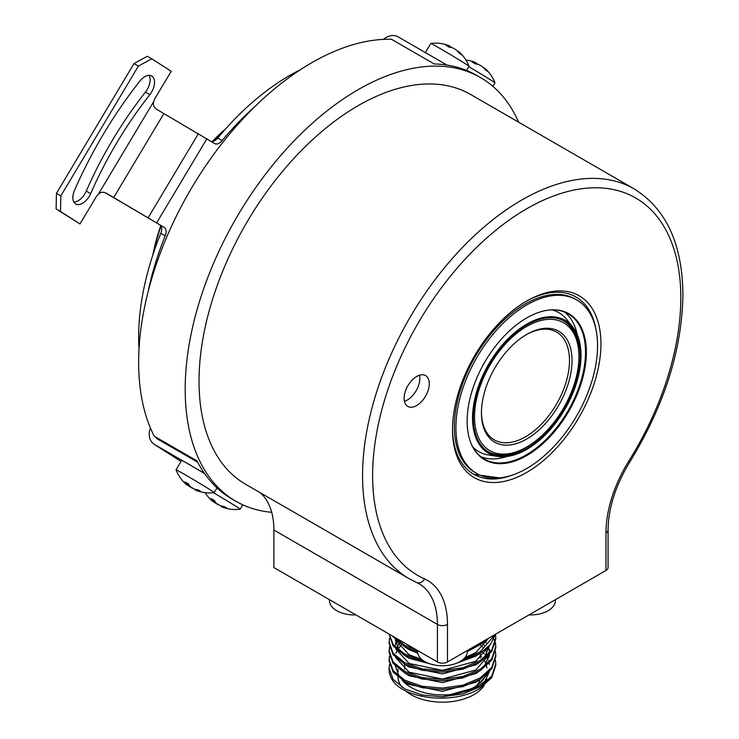 <?xml version="1.0" encoding="UTF-8"?>
<svg xmlns="http://www.w3.org/2000/svg" width="739" height="739" viewBox="0 0 739 739"><rect width="100%" height="100%" fill="white"/><g stroke="black" fill="none" stroke-linecap="round" stroke-linejoin="round"><path stroke-width="1.11" d="M571.496 394.654A75.609 43.656 -60 0 1 492.008 453.718A75.609 43.656 -60 0 1 481.985 378.802A75.609 43.656 -60 0 1 567.386 323.155A75.609 43.656 -60 0 1 571.496 394.654M572.18 394.783A76.708 44.285 -60 0 1 497.68 456.406A76.708 44.285 -60 0 1 481.366 378.71A76.708 44.285 -60 0 1 572.549 326.73A76.708 44.285 -60 0 1 572.18 394.783M551.987 309.89A80.191 46.298 -60 0 1 566.628 319.387L572.549 326.73M497.68 456.406L488.368 454.947A80.191 46.298 -60 0 1 472.812 447.012M547.488 310.241A83.858 48.414 -60 0 1 568.042 313.742A83.858 48.414 -60 0 1 575.866 395.217A83.858 48.414 -60 0 1 484.184 458.984A83.858 48.414 -60 0 1 470.872 442.938M576.651 395.568A84.292 48.663 -60 0 1 520.274 458.891A84.292 48.663 -60 0 1 470.992 443.243A84.292 48.663 -60 0 1 476.849 377.897A84.292 48.663 -60 0 1 547.802 310.195A84.292 48.663 -60 0 1 576.651 395.568M467.445 376.225A100.144 57.818 -60 0 1 576.669 299.914A100.144 57.818 -60 0 1 586.018 397.222A100.144 57.818 -60 0 1 476.526 473.376A100.144 57.818 -60 0 1 467.445 376.225M476.526 473.376L474.955 472.461A100.135 57.818 -60 0 1 465.875 375.32A100.135 57.818 -60 0 1 575.09 299.018L576.669 299.914M452.508 429.571A104.966 60.598 -60 0 1 526.722 301.022A104.966 60.598 -60 0 1 600.946 343.866A104.966 60.598 -60 0 1 526.722 472.424A104.966 60.598 -60 0 1 452.508 429.571M596.161 330.564A102.296 59.055 120 0 0 575.986 297.041A102.296 59.055 120 0 0 525.771 301.577M419.53 375.218A17.791 10.272 -60 0 1 419.854 378.285A17.791 10.272 -60 0 1 404.445 401.332M404.122 398.266A17.791 10.272 -60 0 1 411.891 380.354A17.791 10.272 -60 0 1 425.599 375.588A17.791 10.272 -60 0 1 429.285 383.735A17.791 10.272 -60 0 1 421.516 401.637A17.791 10.272 -60 0 1 407.808 406.404A17.791 10.272 -60 0 1 404.122 398.266M199.031 381.269A225.044 129.925 120 0 0 245.634 484.294L409.175 578.711A225.044 129.925 -60 0 1 362.563 475.685A225.044 129.925 -60 0 1 460.794 249.209A225.044 129.925 -60 0 1 634.21 188.916L470.678 94.509A225.044 129.925 120 0 0 297.263 154.793A225.044 129.925 120 0 0 199.031 381.269M634.21 188.916C666.273 208.934 682.503 244.239 682.91 294.843C682.032 349.806 664.352 405.462 629.877 461.838L628.871 460.97A217.931 125.824 120 0 0 680.822 297.752A217.931 125.824 120 0 0 526.722 208.777A217.931 125.824 120 0 0 372.622 475.685A217.931 125.824 120 0 0 424.574 578.923A96.07 55.462 -60 0 1 447.474 624.427L447.474 661.978A7.113 4.111 180 0 1 437.414 661.978L273.873 567.561L273.873 530.011A88.948 51.351 120 0 0 260.23 492.719M629.877 461.838C615.642 485.255 608.373 507.979 608.058 530.011L608.058 567.561A7.113 4.111 180 0 1 605.971 570.471L605.971 532.921A96.07 55.462 -60 0 1 628.871 460.97M447.474 661.978L605.971 570.471M452.508 428.472A102.296 59.055 120 0 0 473.69 474.216A102.296 59.055 120 0 0 512.811 474.928M529.004 614.913A24.904 14.383 0 0 0 548.107 610.719A24.904 14.383 0 0 0 555.405 600.558L555.405 599.662M417.535 650.505L417.535 651.392A24.904 14.383 0 0 0 424.833 661.562A24.904 14.383 0 0 0 460.055 661.562A24.904 14.383 0 0 0 467.344 651.392L467.344 650.505M329.483 599.662L329.483 600.558A24.904 14.383 0 0 0 336.772 610.719A24.904 14.383 0 0 0 355.884 614.913M271.693 512.303A244.609 141.232 -60 0 1 235.852 501.245A244.609 141.232 -60 0 1 198.357 305.225A244.609 141.232 -60 0 1 358.156 89.668A244.609 141.232 -60 0 1 480.461 77.558A244.609 141.232 -60 0 1 518.612 122.175M235.852 501.245L232.083 499.065A244.609 141.232 -60 0 1 196.98 460.887L154.211 436.195A244.609 141.232 -60 0 1 311.618 62.797A244.609 141.232 -60 0 1 391.448 39.259L434.227 63.951A244.609 141.232 -60 0 1 476.692 75.378L480.461 77.558M154.211 436.195L169.176 445.774M204.638 473.644A22.235 0.471 30.9 0 0 189.886 464.914A22.235 0.471 30.9 0 0 181.618 460.425L176.048 469.755A22.235 0.471 30.9 0 1 176.048 469.755A22.235 0.471 30.9 0 1 184.307 474.244A22.235 0.471 30.9 0 1 210.855 490.243A22.235 0.471 30.9 0 1 214.218 492.571A22.235 0.471 30.9 0 1 214.208 492.58L217.017 487.897M186.607 484.664L187.189 484.923A35.5 20.498 -60 0 1 185.027 481.911A34.807 24.23 -13.3 0 0 188.427 483.879A35.5 20.498 120 0 0 190.588 486.881L193.775 488.802A35.5 28.978 -57.4 0 0 198.643 490.031A34.807 17.034 85 0 0 199.807 490.862A34.807 17.034 85 0 0 200.98 491.527A35.5 28.978 122.6 0 1 196.112 490.299L195.521 490.04M214.208 492.58A35.583 35.583 0 0 1 195.078 489.911L195.382 489.329M192.389 488.165A35.5 20.498 -60 0 1 192.131 488.082L188.944 486.16A35.5 28.978 122.6 0 1 187.697 485.033M212.583 501.273L213.174 501.532A35.5 20.498 -60 0 1 211.003 498.529A34.807 24.23 -13.3 0 0 214.402 500.488A35.5 20.498 120 0 0 216.564 503.499L219.751 505.421A35.5 28.978 -57.4 0 0 224.619 506.649A34.807 17.034 85 0 0 225.783 507.471A34.807 17.034 85 0 0 226.956 508.136A35.5 28.978 122.6 0 1 222.088 506.908L221.506 506.649M213.423 492.682A22.235 0.471 30.9 0 1 236.831 506.852A22.235 0.471 30.9 0 1 240.203 509.189A22.235 0.471 30.9 0 1 240.184 509.189A35.583 35.583 0 0 1 221.053 506.52L221.358 505.938M218.365 504.774A35.5 20.498 -60 0 1 218.107 504.691L214.92 502.769A35.5 28.978 122.6 0 1 213.673 501.652M484.156 68.45L483.842 67.729L484.424 67.988A35.5 28.978 122.6 0 1 487.888 71.572A34.807 17.773 155.5 0 0 486.789 70.778A34.807 17.773 155.5 0 0 485.551 70.076A35.5 28.978 -57.4 0 0 482.087 66.492L478.909 64.57A35.5 20.498 120 0 0 475.334 63.914A34.807 24.978 -103.2 0 0 471.935 61.956A35.5 20.498 -60 0 1 475.51 62.612L474.918 62.353M492.904 86.38L494.991 82.897A22.235 0.471 -149.1 0 0 494.982 82.879A22.235 0.471 -149.1 0 0 491.62 80.569A22.235 0.471 -149.1 0 0 468.757 66.704M475.648 63.323A35.5 28.978 122.6 0 1 477.255 63.85L477.098 64.117M475.306 63.896L475.953 62.741A35.583 35.583 0 0 0 465.939 59.998M433.516 57.282A22.235 0.471 -149.1 0 0 425.258 52.802M458.245 51.203A35.583 35.583 0 0 1 469.006 66.27A22.235 0.471 -149.1 0 0 469.006 66.27A22.235 0.471 -149.1 0 0 465.644 63.951A22.235 0.471 -149.1 0 0 439.095 47.952A22.235 0.471 -149.1 0 0 430.846 43.462A22.235 0.471 -149.1 0 0 430.837 43.462L425.378 52.589M458.18 51.832L457.866 51.12L458.448 51.379A35.5 28.978 122.6 0 1 461.912 54.954A34.807 17.773 155.5 0 0 460.813 54.169A34.807 17.773 155.5 0 0 459.575 53.457A35.5 28.978 -57.4 0 0 456.111 49.883L452.924 47.961A35.5 20.498 120 0 0 449.358 47.305A34.807 24.978 -103.2 0 0 445.959 45.347A35.5 20.498 -60 0 1 449.534 46.003L448.942 45.744M449.672 46.714A35.5 28.978 122.6 0 1 451.28 47.241L451.123 47.499M449.33 47.287L449.977 46.132A35.583 35.583 0 0 0 430.846 43.462M479.86 679.603A37.8 21.828 180 0 1 476.914 685.469M484.165 685.404A44.479 25.68 180 0 1 473.893 694.66A44.479 25.68 180 0 1 405.277 690.614M402.127 687.353A44.479 25.68 180 0 1 397.979 677.118M485.532 675.594A44.479 25.68 180 0 1 473.893 687.399A44.479 25.68 180 0 1 402.127 680.083M398.155 671.585A44.479 25.68 180 0 1 397.97 669.238L397.97 671.298M495.472 660.167L495.814 665.248L491.749 677.589L480.184 688.129C453.598 705.856 399.596 698.66 390.931 677.303A53.374 30.816 180 0 1 389.074 669.238L389.481 664.518M495.814 663.798L491.749 676.13L480.184 686.67L462.863 693.893L442.439 696.785L422.015 694.983L404.704 688.85L393.13 679.4L389.074 668.158M389.083 668.684A53.374 30.816 180 0 1 389.582 664.971M495.472 651.447L495.814 656.537L491.749 668.869L480.184 679.409L462.863 686.633L442.439 689.524L422.015 687.723L404.704 681.589L393.13 672.139L389.074 660.888L389.481 655.807M389.083 660.167L389.656 656.537M495.814 655.077L491.749 667.419L480.184 677.959L462.863 685.182L442.439 688.074L422.015 686.272L404.704 680.139L393.13 670.689L389.074 659.437M495.472 642.736L495.814 647.817L491.749 660.158L480.184 670.698L462.863 677.922L442.439 680.813L422.015 679.012L404.704 672.878L393.13 663.419L389.074 652.177L389.481 647.087M389.083 651.447L389.656 647.817M495.814 646.366L491.749 658.698L480.184 669.238L462.863 676.462L442.439 679.353L422.015 677.552L404.704 671.418L393.13 661.968L389.074 650.726M495.509 634.247L495.814 639.106L491.749 651.438L480.184 661.978L462.863 669.201L442.439 672.093L422.015 670.291L404.704 664.158L393.13 654.708L389.074 643.457L389.481 638.376M495.814 637.646L491.749 649.987L480.184 660.527L462.863 667.751L442.439 670.642L422.015 668.841L404.704 662.707L393.13 653.258L389.074 642.006M495.416 634.302L490.373 644.574L480.184 653.267L461.044 660.952M426.348 662.366L404.704 655.447L393.13 645.988L389.074 634.071L393.425 644.916L404.704 653.987L422.893 660.306M494.991 634.542L480.184 651.807L463.815 658.772M487.768 638.718L480.184 644.547L467.676 650.311M417.544 651.78L404.704 646.727L392.123 635.836M480.202 643.087L477.782 644.482M416.935 650.163L404.704 645.276L394.016 636.926M492.192 636.159L493.467 638.376M493.818 639.106L495.139 642.736M495.324 643.457L495.795 647.087M488.691 672.638L475.777 687.436L443.677 696.452L474.577 689.154L484.692 681.312L489.357 671.917M480.248 655.715A44.479 25.68 180 0 1 481.532 656.999M483.675 659.622A44.479 25.68 180 0 1 486.031 664.139M486.558 665.996A44.479 25.68 180 0 1 486.862 667.973M488.516 638.284L475.777 652.574L464.849 657.673M421.932 659.548L409.11 654.754L395.781 640.279M395.42 638.468L395.337 637.692M488.691 646.496L475.777 661.285L442.439 670.347L409.11 663.465L395.781 648.99M395.3 645.313L396.095 640.584M396.501 639.512L396.917 638.598M489.587 653.23L489.587 649.664L489.227 653.174M488.691 655.207L475.777 670.005L442.439 679.067L409.11 672.185L395.781 657.71M396.501 648.232L399.476 643.42M482.373 643.124L484.396 645.313M486.668 648.463L487.343 649.664M489.19 654.671L489.394 655.807M482.373 651.844L484.396 654.024M486.668 657.183L488.174 660.167M489.19 663.391L489.394 664.518M478.835 645.341L467.344 651.595M417.738 653.211L409.11 649.599L404.021 646.348M399.3 641.831L397.249 638.792M478.835 654.061L475.777 656.13L454.781 663.881M434.615 665.045L409.11 658.31L404.021 655.068M399.3 650.551L395.3 639.789M395.411 638.376L395.494 637.785M489.551 645.544L484.313 657.692M478.835 662.772L475.777 664.851L442.439 673.913L409.11 667.031L404.021 663.779M396.649 642.736L397.203 641.6M485.126 641.064L486.308 642.736M489.033 648.87L489.578 652.777M489.551 654.264L484.313 666.402M478.835 671.492L475.777 673.562L442.439 682.624L409.11 675.742L404.021 672.49M395.975 653.23L397.203 650.311M397.767 649.341L401.499 644.824M480.248 644.787L482.77 647.087M485.126 649.784L486.308 651.447M488.387 655.53L489.033 657.59M478.835 680.203L475.777 682.282L442.439 691.344L409.11 684.462L404.021 681.21M399.3 676.693L395.3 665.941M486.789 678.485A44.479 25.68 180 0 1 485.532 682.854M407.974 685.469A37.8 21.828 180 0 1 406.219 682.762M152.807 255.094A140.539 81.142 -60 0 1 160.769 225.681M212.315 141.463A140.539 81.142 -60 0 1 225.774 128.715M224.462 130.175A142.322 82.168 120 0 0 212.85 141.38M161.028 226.06A142.322 82.168 120 0 0 153.426 253.228M525.466 447.723L526.722 447.003A73.826 42.622 120 0 0 578.933 356.577A73.826 42.622 120 0 0 526.722 326.435A73.826 42.622 120 0 0 474.521 416.861A73.826 42.622 120 0 0 526.722 447.003L525.466 447.723A75.609 43.656 -60 0 1 488.303 451.834M526.722 334.425L526.722 334.425A64.044 36.978 -60 0 1 572.014 360.577A64.044 36.978 -60 0 1 526.722 439.012A64.044 36.978 -60 0 1 481.44 412.861A64.044 36.978 -60 0 1 526.722 334.425L526.722 334.425M481.44 412.131A62.261 35.952 120 0 0 494.336 439.917A62.261 35.952 120 0 0 525.466 436.832A62.261 35.952 120 0 0 566.139 381.961A62.261 35.952 120 0 0 556.596 332.07A62.261 35.952 120 0 0 526.094 334.795M563.903 320.892A75.609 43.656 -60 0 1 578.933 355.126L578.933 356.577M149.121 75.35A13.792 7.963 -60 0 1 147.098 89.687A13.792 7.963 -60 0 1 145.407 92.144A266.409 153.814 120 0 0 86.26 191.115A13.792 7.963 -60 0 1 84.883 193.775A13.792 7.963 -60 0 1 73.845 202.07M149.814 94.684A13.792 7.963 120 0 0 151.495 92.227A13.792 7.963 120 0 0 151.68 75.997A13.792 7.963 120 0 0 139.763 81.188A293.983 169.73 120 0 0 74.491 190.394A13.792 7.963 120 0 0 75.683 203.964A13.792 7.963 120 0 0 89.29 196.315A13.792 7.963 120 0 0 90.657 193.655A266.409 153.814 -60 0 1 149.814 94.684L145.407 92.144M105.548 192.879L164.391 227.51L113.686 197.544L163.873 113.575L157.583 109.862C154.082 107.903 152.788 105.15 153.703 101.594A8.896 5.136 -60 0 1 155.255 97.982L171.226 71.267L151.744 58.806L138.405 66.104L133.999 63.563L147.338 56.266L151.744 58.806M211.271 141.426A8.896 5.136 120 0 0 217.737 138.027L222.134 140.567A8.896 5.136 -60 0 1 214.698 143.615A8.896 5.136 -60 0 1 214.578 143.542L163.873 113.575M222.134 140.567A213.479 123.256 -60 0 1 254.983 106.499M164.391 227.51A8.896 5.136 -60 0 1 165.194 235.833L160.797 233.293A8.896 5.136 120 0 0 159.993 224.97M148.179 291.499A213.479 123.256 -60 0 1 165.194 235.833M139.024 349.03A213.479 123.256 -60 0 1 160.797 233.293M217.737 138.027A213.479 123.256 -60 0 1 300.228 69.808M446.993 65.069L398.293 36.95A15.122 12.341 -57.4 0 0 383.504 39.361M155.744 437.183A8.896 7.261 -57.4 0 0 157.629 439.095A8.896 7.261 -57.4 0 0 157.86 439.234L197.664 462.217M150.433 428.047A15.122 12.341 -57.4 0 0 154.275 444.342A15.122 12.341 -57.4 0 0 154.663 444.573L204.398 473.293M79.978 223.935L56.09 208.934L56.441 193.332L60.847 195.881L60.496 211.483L79.978 223.935L95.95 197.221A8.896 5.136 -60 0 1 98.37 194.172C101.012 191.752 104.014 191.641 107.395 193.83L113.686 197.544M56.441 193.332L133.999 63.563M60.847 195.881L138.405 66.104M60.496 211.483L56.09 208.934M506.852 456.499A83.821 48.395 -60 0 1 480.858 456.711M564.411 312.006A83.821 48.395 -60 0 1 577.224 334.619M437.414 661.978L437.414 624.427L273.873 530.011M447.474 624.427A7.113 4.111 0 0 1 437.414 624.427A88.948 51.351 120 0 0 418.985 583.708L416.648 582.517A7.113 5.801 -66 0 0 424.574 578.923M608.058 530.011A7.113 4.111 180 0 1 605.971 532.921M187.189 484.923L187.955 483.639M196.519 489.624L196.112 490.299M188.944 486.16L189.387 485.421M213.174 501.532L213.931 500.257M222.494 506.233L222.088 506.908M214.92 502.769L215.363 502.03M474.9 63.628L475.51 62.612M448.924 47.019L449.534 46.003M198.468 133.547L148.28 217.515M206.957 138.673L156.779 222.633M181.018 461.432L154.663 444.573M153.703 101.594L98.37 194.172M90.657 193.655L86.26 191.115M499.61 477.911L473.958 474.373M409.175 578.711L416.648 582.517M194.569 460.434L194.985 459.741M176.048 469.773A35.583 35.583 0 0 0 186.81 484.839M188.399 483.86L187.521 485.329M205.091 492.654A35.583 35.583 0 0 0 212.786 501.448M240.203 509.189L242.808 504.82M214.375 500.469L213.497 501.947M494.982 82.879A35.583 35.583 0 0 0 484.221 67.812M469.006 66.288L466.54 70.417M480.248 658.107L480.248 653.221M395.3 637.665L395.3 638.339M404.639 669.395L404.639 664.121M154.275 444.342L181.018 461.441"/></g></svg>

